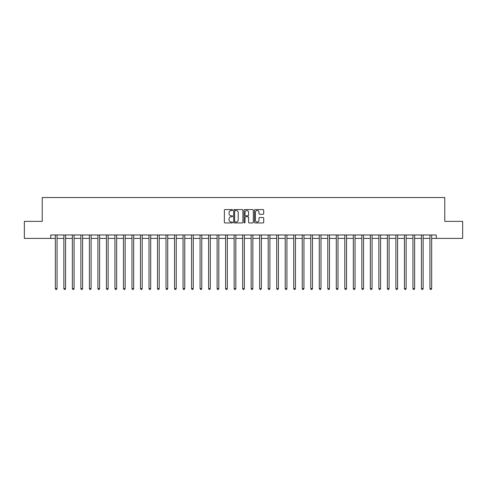 <?xml version="1.0" encoding="UTF-8"?>
<svg xmlns="http://www.w3.org/2000/svg" width="487" height="487" viewBox="0 0 487 487"><rect width="100%" height="100%" fill="white"/><g stroke="black" fill="none" stroke-linecap="round" stroke-linejoin="round"><path stroke-width="0.73" d="M232.603 210.037A0.469 0.469 0 0 0 232.135 209.568L225.031 209.568A0.67 0.67 0 0 0 224.361 210.238L224.361 222.273A0.67 0.67 0 0 0 225.031 222.943L232.135 222.943A0.469 0.469 0 0 0 232.603 222.474A0.469 0.469 0 0 0 232.135 222.005L231.215 222.005A2.137 2.137 0 0 1 229.079 219.868L229.079 218.864A2.137 2.137 0 0 1 231.215 216.721L232.135 216.721A0.469 0.469 0 0 0 232.603 216.252A0.469 0.469 0 0 0 232.135 215.79L231.215 215.79A2.137 2.137 0 0 1 229.079 213.647L229.079 212.642A2.137 2.137 0 0 1 231.215 210.506L232.135 210.506A0.469 0.469 0 0 0 232.603 210.037M263.041 214.28A0.67 0.67 0 0 0 263.704 213.616L263.704 210.238A0.67 0.67 0 0 0 263.041 209.568L255.151 209.568A0.67 0.67 0 0 0 254.482 210.238L254.482 222.273A0.67 0.67 0 0 0 255.151 222.943L263.041 222.943A0.67 0.67 0 0 0 263.704 222.273L263.704 218.194A0.67 0.67 0 0 0 263.041 217.525L259.662 217.525A0.67 0.67 0 0 0 258.993 218.194L258.993 220.215A1.79 1.79 0 0 1 257.203 222.005A1.79 1.79 0 0 1 255.419 220.215L255.419 212.295A1.79 1.79 0 0 1 257.203 210.506A1.79 1.79 0 0 1 258.993 212.295L258.993 213.616A0.67 0.67 0 0 0 259.662 214.28L263.041 214.28M50.745 238.393L24.35 238.393L24.35 221.366L42.229 221.366L42.229 197.527L444.771 197.527L444.771 221.366L462.65 221.366L462.65 238.393L436.255 238.393L436.255 234.984L50.745 234.984L50.745 238.393L55.341 238.393M242.916 210.238A0.67 0.67 0 0 0 242.246 209.568L234.357 209.568A0.67 0.67 0 0 0 233.687 210.238L233.687 222.273A0.67 0.67 0 0 0 234.357 222.943L242.246 222.943A0.67 0.67 0 0 0 242.916 222.273L242.916 210.238M244.754 209.568L252.643 209.568A0.67 0.67 0 0 1 253.313 210.238L253.313 222.273A0.67 0.67 0 0 1 252.643 222.943L249.265 222.943A0.67 0.67 0 0 1 248.595 222.273L248.595 217.391A0.67 0.67 0 0 0 247.932 216.721L245.692 216.721A0.67 0.67 0 0 0 245.022 217.391L245.022 222.474A0.469 0.469 0 0 1 244.553 222.943A0.469 0.469 0 0 1 244.084 222.474L244.084 210.238A0.67 0.67 0 0 1 244.754 209.568M57.046 238.393L63.858 238.393M65.556 238.393L72.368 238.393M74.073 238.393L80.885 238.393M82.583 238.393L89.395 238.393M91.099 238.393L97.911 238.393M99.616 238.393L106.428 238.393M108.126 238.393L114.938 238.393M116.643 238.393L123.455 238.393M125.153 238.393L131.965 238.393M133.669 238.393L140.481 238.393M142.186 238.393L148.998 238.393M150.696 238.393L157.508 238.393M159.212 238.393L166.024 238.393M167.723 238.393L174.535 238.393M176.239 238.393L183.051 238.393M184.756 238.393L191.568 238.393M193.266 238.393L200.078 238.393M201.782 238.393L208.594 238.393M210.293 238.393L217.105 238.393M218.809 238.393L225.621 238.393M227.326 238.393L234.137 238.393M235.836 238.393L242.648 238.393M244.352 238.393L251.164 238.393M252.863 238.393L259.674 238.393M261.379 238.393L268.191 238.393M269.895 238.393L276.707 238.393M278.406 238.393L285.218 238.393M286.922 238.393L293.734 238.393M295.432 238.393L302.244 238.393M303.949 238.393L310.761 238.393M312.465 238.393L319.277 238.393M320.976 238.393L327.788 238.393M329.492 238.393L336.304 238.393M338.002 238.393L344.814 238.393M346.519 238.393L353.331 238.393M355.035 238.393L361.847 238.393M363.546 238.393L370.357 238.393M372.062 238.393L378.874 238.393M380.572 238.393L387.384 238.393M389.089 238.393L395.901 238.393M397.605 238.393L404.417 238.393M406.115 238.393L412.927 238.393M414.632 238.393L421.444 238.393M423.142 238.393L429.954 238.393M431.659 238.393L436.255 238.393M235.093 210.506A0.469 0.469 0 0 0 234.624 210.974L234.624 221.536A0.469 0.469 0 0 0 235.093 222.005L236.061 222.005A2.137 2.137 0 0 0 238.204 219.868L238.204 212.642A2.137 2.137 0 0 0 236.061 210.506L235.093 210.506M248.595 212.326A1.79 1.79 0 0 0 246.812 210.536A1.79 1.79 0 0 0 245.022 212.326L245.022 215.12A0.67 0.67 0 0 0 245.692 215.79L247.932 215.79A0.67 0.67 0 0 0 248.595 215.12L248.595 212.326M57.125 234.984L57.095 235.075A0.682 0.682 90.1 0 0 57.046 235.324L57.046 288.59L55.341 288.59L55.341 235.324A0.682 0.682 90.1 0 0 55.293 235.075L55.256 234.984M57.046 288.59L56.535 289.473L55.853 289.473L55.341 288.59M65.642 234.984L65.605 235.075A0.682 0.682 0 0 0 65.556 235.324L65.556 288.59L63.858 288.59L63.858 235.324A0.682 0.682 0 0 0 63.803 235.075L63.773 234.984M65.556 288.59L65.045 289.473L64.363 289.473L63.858 288.59M74.158 234.984L74.121 235.075A0.682 0.682 0 0 0 74.073 235.324L74.073 288.59L72.368 288.59L72.368 235.324A0.682 0.682 0 0 0 72.32 235.075L72.283 234.984M74.073 288.59L73.561 289.473L72.88 289.473L72.368 288.59M82.668 234.984L82.638 235.075A0.682 0.682 0 0 0 82.583 235.324L82.583 288.59L80.885 288.59L80.885 235.324A0.682 0.682 0 0 0 80.836 235.075L80.799 234.984M82.583 288.59L82.078 289.473L81.396 289.473L80.885 288.59M91.185 234.984L91.148 235.075A0.682 0.682 0 0 0 91.099 235.324L91.099 288.59L89.395 288.59L89.395 235.324A0.682 0.682 0 0 0 89.346 235.075L89.316 234.984M91.099 288.59L90.588 289.473L89.906 289.473L89.395 288.59M99.695 234.984L99.665 235.075A0.682 0.682 0 0 0 99.616 235.324L99.616 288.59L97.911 288.59L97.911 235.324A0.682 0.682 0 0 0 97.863 235.075L97.826 234.984M99.616 288.59L99.105 289.473L98.423 289.473L97.911 288.59M108.211 234.984L108.175 235.075A0.682 0.682 0 0 0 108.126 235.324L108.126 288.59L106.428 288.59L106.428 235.324A0.682 0.682 0 0 0 106.373 235.075L106.343 234.984M108.126 288.59L107.615 289.473L106.933 289.473L106.428 288.59M116.728 234.984L116.691 235.075A0.682 0.682 0 0 0 116.643 235.324L116.643 288.59L114.938 288.59L114.938 235.324A0.682 0.682 0 0 0 114.889 235.075L114.853 234.984M116.643 288.59L116.131 289.473L115.449 289.473L114.938 288.59M125.238 234.984L125.208 235.075A0.682 0.682 0 0 0 125.153 235.324L125.153 288.59L123.455 288.59L123.455 235.324A0.682 0.682 0 0 0 123.406 235.075L123.369 234.984M125.153 288.59L124.648 289.473L123.966 289.473L123.455 288.59M133.755 234.984L133.718 235.075A0.682 0.682 0 0 0 133.669 235.324L133.669 288.59L131.965 288.59L131.965 235.324A0.682 0.682 0 0 0 131.916 235.075L131.886 234.984M133.669 288.59L133.158 289.473L132.476 289.473L131.965 288.59M142.265 234.984L142.234 235.075A0.682 0.682 0 0 0 142.186 235.324L142.186 288.59L140.481 288.59L140.481 235.324A0.682 0.682 0 0 0 140.433 235.075L140.396 234.984M142.186 288.59L141.674 289.473L140.993 289.473L140.481 288.59M150.781 234.984L150.745 235.075A0.682 0.682 0 0 0 150.696 235.324L150.696 288.59L148.998 288.59L148.998 235.324A0.682 0.682 0 0 0 148.943 235.075L148.912 234.984M150.696 288.59L150.185 289.473L149.503 289.473L148.998 288.59M159.298 234.984L159.261 235.075A0.682 0.682 0 0 0 159.212 235.324L159.212 288.59L157.508 288.59L157.508 235.324A0.682 0.682 0 0 0 157.459 235.075L157.423 234.984M159.212 288.59L158.701 289.473L158.019 289.473L157.508 288.59M167.808 234.984L167.778 235.075A0.682 0.682 0 0 0 167.723 235.324L167.723 288.59L166.024 288.59L166.024 235.324A0.682 0.682 0 0 0 165.976 235.075L165.939 234.984M167.723 288.59L167.218 289.473L166.536 289.473L166.024 288.59M176.324 234.984L176.288 235.075A0.682 0.682 0 0 0 176.239 235.324L176.239 288.59L174.535 288.59L174.535 235.324A0.682 0.682 0 0 0 174.486 235.075L174.456 234.984M176.239 288.59L175.728 289.473L175.046 289.473L174.535 288.59M184.835 234.984L184.804 235.075A0.682 0.682 0 0 0 184.756 235.324L184.756 288.59L183.051 288.59L183.051 235.324A0.682 0.682 0 0 0 183.002 235.075L182.966 234.984M184.756 288.59L184.244 289.473L183.562 289.473L183.051 288.59M193.351 234.984L193.315 235.075A0.682 0.682 0 0 0 193.266 235.324L193.266 288.59L191.568 288.59L191.568 235.324A0.682 0.682 0 0 0 191.513 235.075L191.482 234.984M193.266 288.59L192.755 289.473L192.073 289.473L191.568 288.59M201.868 234.984L201.831 235.075A0.682 0.682 0 0 0 201.782 235.324L201.782 288.59L200.078 288.59L200.078 235.324A0.682 0.682 0 0 0 200.029 235.075L199.993 234.984M201.782 288.59L201.271 289.473L200.589 289.473L200.078 288.59M210.378 234.984L210.347 235.075A0.682 0.682 0 0 0 210.293 235.324L210.293 288.59L208.594 288.59L208.594 235.324A0.682 0.682 0 0 0 208.546 235.075L208.509 234.984M210.293 288.59L209.787 289.473L209.106 289.473L208.594 288.59M218.894 234.984L218.858 235.075A0.682 0.682 0 0 0 218.809 235.324L218.809 288.59L217.105 288.59L217.105 235.324A0.682 0.682 0 0 0 217.056 235.075L217.025 234.984M218.809 288.59L218.298 289.473L217.616 289.473L217.105 288.59M227.405 234.984L227.374 235.075A0.682 0.682 0 0 0 227.326 235.324L227.326 288.59L225.621 288.59L225.621 235.324A0.682 0.682 0 0 0 225.572 235.075L225.536 234.984M227.326 288.59L226.814 289.473L226.132 289.473L225.621 288.59M235.921 234.984L235.885 235.075A0.682 0.682 0 0 0 235.836 235.324L235.836 288.59L234.137 288.59L234.137 235.324A0.682 0.682 0 0 0 234.083 235.075L234.052 234.984M235.836 288.59L235.324 289.473L234.643 289.473L234.137 288.59M244.437 234.984L244.401 235.075A0.682 0.682 0 0 0 244.352 235.324L244.352 288.59L242.648 288.59L242.648 235.324A0.682 0.682 0 0 0 242.599 235.075L242.563 234.984M244.352 288.59L243.841 289.473L243.159 289.473L242.648 288.59M252.948 234.984L252.917 235.075A0.682 0.682 0 0 0 252.863 235.324L252.863 288.59L251.164 288.59L251.164 235.324A0.682 0.682 0 0 0 251.115 235.075L251.079 234.984M252.863 288.59L252.357 289.473L251.676 289.473L251.164 288.59M261.464 234.984L261.428 235.075A0.682 0.682 0 0 0 261.379 235.324L261.379 288.59L259.674 288.59L259.674 235.324A0.682 0.682 0 0 0 259.626 235.075L259.595 234.984M261.379 288.59L260.868 289.473L260.186 289.473L259.674 288.59M269.975 234.984L269.944 235.075A0.682 0.682 0 0 0 269.895 235.324L269.895 288.59L268.191 288.59L268.191 235.324A0.682 0.682 0 0 0 268.142 235.075L268.106 234.984M269.895 288.59L269.384 289.473L268.702 289.473L268.191 288.59M278.491 234.984L278.454 235.075A0.682 0.682 0 0 0 278.406 235.324L278.406 288.59L276.707 288.59L276.707 235.324A0.682 0.682 0 0 0 276.653 235.075L276.622 234.984M278.406 288.59L277.894 289.473L277.213 289.473L276.707 288.59M287.007 234.984L286.971 235.075A0.682 0.682 0 0 0 286.922 235.324L286.922 288.59L285.218 288.59L285.218 235.324A0.682 0.682 0 0 0 285.169 235.075L285.132 234.984M286.922 288.59L286.411 289.473L285.729 289.473L285.218 288.59M295.518 234.984L295.487 235.075A0.682 0.682 0 0 0 295.432 235.324L295.432 288.59L293.734 288.59L293.734 235.324A0.682 0.682 0 0 0 293.685 235.075L293.649 234.984M295.432 288.59L294.927 289.473L294.245 289.473L293.734 288.59M304.034 234.984L303.998 235.075A0.682 0.682 0 0 0 303.949 235.324L303.949 288.59L302.244 288.59L302.244 235.324A0.682 0.682 0 0 0 302.196 235.075L302.165 234.984M303.949 288.59L303.438 289.473L302.756 289.473L302.244 288.59M312.544 234.984L312.514 235.075A0.682 0.682 0 0 0 312.465 235.324L312.465 288.59L310.761 288.59L310.761 235.324A0.682 0.682 0 0 0 310.712 235.075L310.676 234.984M312.465 288.59L311.954 289.473L311.272 289.473L310.761 288.59M321.061 234.984L321.024 235.075A0.682 0.682 0 0 0 320.976 235.324L320.976 288.59L319.277 288.59L319.277 235.324A0.682 0.682 0 0 0 319.222 235.075L319.192 234.984M320.976 288.59L320.464 289.473L319.782 289.473L319.277 288.59M329.577 234.984L329.541 235.075A0.682 0.682 0 0 0 329.492 235.324L329.492 288.59L327.788 288.59L327.788 235.324A0.682 0.682 0 0 0 327.739 235.075L327.702 234.984M329.492 288.59L328.981 289.473L328.299 289.473L327.788 288.59M338.088 234.984L338.057 235.075A0.682 0.682 0 0 0 338.002 235.324L338.002 288.59L336.304 288.59L336.304 235.324A0.682 0.682 0 0 0 336.255 235.075L336.219 234.984M338.002 288.59L337.497 289.473L336.815 289.473L336.304 288.59M346.604 234.984L346.567 235.075A0.682 0.682 0 0 0 346.519 235.324L346.519 288.59L344.814 288.59L344.814 235.324A0.682 0.682 0 0 0 344.766 235.075L344.735 234.984M346.519 288.59L346.007 289.473L345.326 289.473L344.814 288.59M355.114 234.984L355.084 235.075A0.682 0.682 0 0 0 355.035 235.324L355.035 288.59L353.331 288.59L353.331 235.324A0.682 0.682 0 0 0 353.282 235.075L353.245 234.984M355.035 288.59L354.524 289.473L353.842 289.473L353.331 288.59M363.631 234.984L363.594 235.075A0.682 0.682 0 0 0 363.546 235.324L363.546 288.59L361.847 288.59L361.847 235.324A0.682 0.682 0 0 0 361.792 235.075L361.762 234.984M363.546 288.59L363.034 289.473L362.352 289.473L361.847 288.59M372.147 234.984L372.111 235.075A0.682 0.682 0 0 0 372.062 235.324L372.062 288.59L370.357 288.59L370.357 235.324A0.682 0.682 0 0 0 370.309 235.075L370.272 234.984M372.062 288.59L371.551 289.473L370.869 289.473L370.357 288.59M380.657 234.984L380.627 235.075A0.682 0.682 0 0 0 380.572 235.324L380.572 288.59L378.874 288.59L378.874 235.324A0.682 0.682 0 0 0 378.825 235.075L378.789 234.984M380.572 288.59L380.067 289.473L379.385 289.473L378.874 288.59M389.174 234.984L389.137 235.075A0.682 0.682 0 0 0 389.089 235.324L389.089 288.59L387.384 288.59L387.384 235.324A0.682 0.682 0 0 0 387.335 235.075L387.305 234.984M389.089 288.59L388.577 289.473L387.896 289.473L387.384 288.59M397.684 234.984L397.654 235.075A0.682 0.682 0 0 0 397.605 235.324L397.605 288.59L395.901 288.59L395.901 235.324A0.682 0.682 0 0 0 395.852 235.075L395.815 234.984M397.605 288.59L397.094 289.473L396.412 289.473L395.901 288.59M406.201 234.984L406.164 235.075A0.682 0.682 0 0 0 406.115 235.324L406.115 288.59L404.417 288.59L404.417 235.324A0.682 0.682 0 0 0 404.362 235.075L404.332 234.984M406.115 288.59L405.604 289.473L404.922 289.473L404.417 288.59M414.717 234.984L414.681 235.075A0.682 0.682 0 0 0 414.632 235.324L414.632 288.59L412.927 288.59L412.927 235.324A0.682 0.682 0 0 0 412.879 235.075L412.842 234.984M414.632 288.59L414.12 289.473L413.439 289.473L412.927 288.59M423.227 234.984L423.197 235.075A0.682 0.682 0 0 0 423.142 235.324L423.142 288.59L421.444 288.59L421.444 235.324A0.682 0.682 0 0 0 421.395 235.075L421.358 234.984M423.142 288.59L422.637 289.473L421.955 289.473L421.444 288.59M431.744 234.984L431.707 235.075A0.682 0.682 0 0 0 431.659 235.324L431.659 288.59L429.954 288.59L429.954 235.324A0.682 0.682 0 0 0 429.905 235.075L429.875 234.984M431.659 288.59L431.147 289.473L430.465 289.473L429.954 288.59"/></g></svg>

